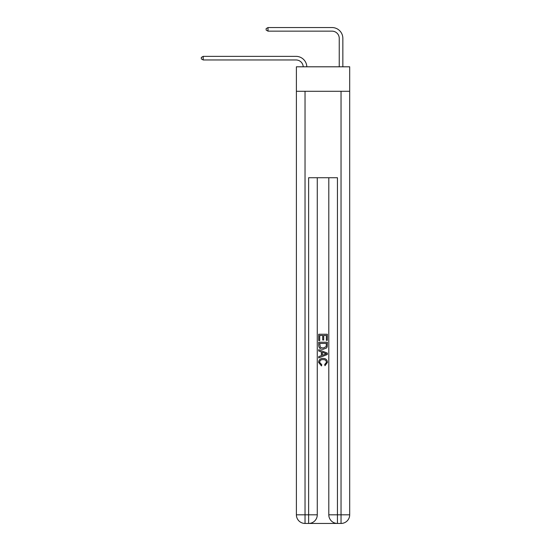 <?xml version="1.0" encoding="UTF-8"?>
<svg xmlns="http://www.w3.org/2000/svg" width="551" height="551" viewBox="0 0 551 551"><rect width="100%" height="100%" fill="white"/><g stroke="black" fill="none" stroke-linecap="round" stroke-linejoin="round"><path stroke-width="0.83" d="M349.685 91.294L349.685 66.802L296.39 66.802L296.39 91.294L349.685 91.294L349.685 514.806L341.041 514.806L341.041 91.294M296.025 59.963A7.204 7.204 0 0 1 303.222 66.802A7.204 7.204 0 0 0 296.025 59.963A7.204 7.204 0 0 1 303.222 66.802A7.204 7.204 0 0 0 296.025 59.963A7.204 7.204 0 0 1 303.222 66.802A7.204 7.204 0 0 0 296.025 59.963A7.204 7.204 0 0 1 303.222 66.802A7.204 7.204 0 0 0 296.025 59.963A7.204 7.204 0 0 1 303.222 66.802A7.204 7.204 0 0 0 296.025 59.963A7.204 7.204 0 0 1 303.222 66.802A7.204 7.204 0 0 0 296.025 59.963A7.204 7.204 0 0 1 303.222 66.802A7.204 7.204 0 0 0 296.025 59.963A7.204 7.204 0 0 1 303.222 66.802A7.204 7.204 0 0 0 296.025 59.963A7.204 7.204 0 0 1 303.222 66.802A7.204 7.204 0 0 0 296.025 59.963A7.204 7.204 0 0 1 303.222 66.802A7.204 7.204 -42.5 0 0 296.025 59.963L203.188 59.963L201.315 58.881L201.315 57.442L203.188 56.36L296.025 56.36A10.806 10.806 0 0 1 306.824 66.802M339.244 66.802L339.244 38.356A7.204 7.204 0 0 0 332.039 31.152L268.006 31.152L266.14 30.071L266.14 28.631L268.006 27.55L332.039 27.55A10.806 10.806 0 0 1 342.846 38.356L342.846 66.802M203.188 59.963L203.188 56.36L296.025 56.36M339.244 38.356A7.204 7.204 0 0 0 332.039 31.152A7.204 7.204 0 0 1 339.244 38.356A7.204 7.204 0 0 0 332.039 31.152A7.204 7.204 0 0 1 339.244 38.356A7.204 7.204 0 0 0 332.039 31.152A7.204 7.204 0 0 1 339.244 38.356A7.204 7.204 0 0 0 332.039 31.152A7.204 7.204 0 0 1 339.244 38.356A7.204 7.204 0 0 0 332.039 31.152A7.204 7.204 0 0 1 339.244 38.356A7.204 7.204 0 0 0 332.039 31.152A7.204 7.204 0 0 1 339.244 38.356A7.204 7.204 0 0 0 332.039 31.152A7.204 7.204 0 0 1 339.244 38.356A7.204 7.204 0 0 0 332.039 31.152A7.204 7.204 0 0 1 339.244 38.356A7.204 7.204 0 0 0 332.039 31.152A7.204 7.204 0 0 1 339.244 38.356A7.204 7.204 0 0 0 332.039 31.152M268.006 31.152L268.006 27.55L332.039 27.55M309.283 523.45L336.792 523.45M328.802 177.725L328.802 514.806A8.644 8.644 0 0 0 337.439 523.45L337.439 514.806L328.802 514.806A8.644 8.644 0 0 0 337.439 523.45L341.041 523.45L341.041 514.806L337.439 514.806L337.439 177.725L308.629 177.725L308.629 514.806L296.39 514.806L296.39 91.294M317.273 177.725L317.273 514.806A8.644 8.644 0 0 1 308.629 523.45L305.034 523.45A8.644 8.644 0 0 1 296.39 514.806A8.644 8.644 0 0 0 305.034 523.45L305.034 91.294M341.041 523.45A8.644 8.644 0 0 0 349.685 514.806A8.644 8.644 0 0 1 341.041 523.45M318.719 340.559L318.719 334.243L327.356 334.243L327.356 340.339L326.364 340.339L326.364 335.463L323.699 335.463L323.699 340.008L322.707 340.008L322.707 335.463L319.711 335.463L319.711 340.559L318.719 340.559M318.719 345.319L318.719 342.219L327.356 342.219L327.232 346.703L326.619 347.963L323.086 349.313C320.317 349.327 318.864 347.991 318.719 345.319M319.711 343.438L320.324 347.261L323.106 348.094L326.185 346.62L326.364 343.438L319.711 343.438M318.719 350.973L318.719 349.678L327.356 353.115L327.356 354.486L318.719 357.923L318.719 356.628L321.378 355.643L321.378 351.958L318.719 350.973M324.766 353.212L322.369 352.323L322.369 355.278L326.364 353.804L324.766 353.212M319.601 362.289L321.763 364.714L321.481 365.933L318.602 362.406C318.836 359.748 320.338 358.419 323.1 358.398C325.758 358.453 327.211 359.782 327.473 362.379L324.959 365.712L324.697 364.493L326.474 362.324C326.22 360.457 325.097 359.555 323.106 359.617C321.081 359.514 319.917 360.402 319.601 362.289M317.273 514.806L308.629 514.806L308.629 523.45A8.644 8.644 0 0 0 317.273 514.806"/></g></svg>

